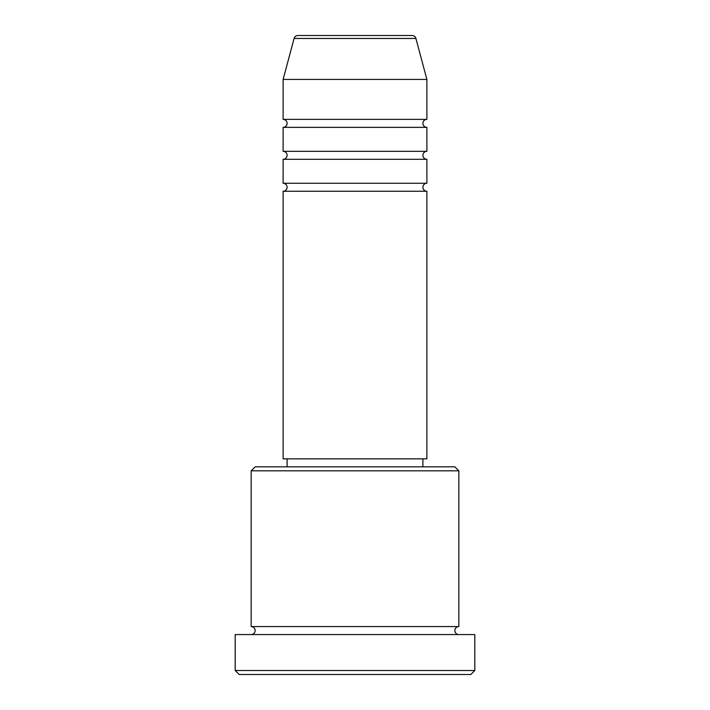 <?xml version="1.0" encoding="UTF-8"?>
<svg xmlns="http://www.w3.org/2000/svg" width="710" height="710" viewBox="0 0 710 710"><rect width="100%" height="100%" fill="white"/><g stroke="black" fill="none" stroke-linecap="round" stroke-linejoin="round"><path stroke-width="1.06" d="M415.909 38.464L294.091 38.464A3.994 3.994 0 0 1 297.952 35.5L412.048 35.5A3.994 3.994 0 0 1 415.909 38.464L426.887 79.431L283.113 79.431L283.113 119.369A3.994 3.994 0 0 1 287.106 123.362A3.994 3.994 0 0 1 283.113 127.356L283.113 151.319A3.994 3.994 0 0 1 287.106 155.312A3.994 3.994 0 0 1 283.113 159.306L283.113 183.269A3.994 3.994 0 0 1 287.106 187.262A3.994 3.994 0 0 1 283.113 191.256L283.113 458.837L426.887 458.837L426.887 191.256L283.113 191.256M426.887 79.431L426.887 119.369A3.994 3.994 0 0 0 422.894 123.362A3.994 3.994 0 0 0 426.887 127.356L426.887 151.319A3.994 3.994 0 0 0 422.894 155.312A3.994 3.994 0 0 0 426.887 159.306L426.887 183.269A3.994 3.994 0 0 0 422.894 187.262A3.994 3.994 0 0 0 426.887 191.256M251.162 470.819L255.156 466.825L454.844 466.825L458.837 470.819L251.162 470.819L251.162 626.575A3.994 3.994 0 0 1 255.156 630.569A3.994 3.994 0 0 1 251.162 634.562M470.819 674.5L239.181 674.5L235.188 670.506L474.812 670.506L470.819 674.5M458.837 470.819L458.837 626.575A3.994 3.994 0 0 0 454.844 630.569A3.994 3.994 0 0 0 458.837 634.562M426.887 159.306L283.113 159.306M426.887 183.269L283.113 183.269M287.106 458.837L287.106 466.825M422.894 458.837L422.894 466.825M458.837 626.575L251.162 626.575M474.812 670.506L474.812 634.562L235.188 634.562L235.188 670.506M294.091 38.464L283.113 79.431M426.887 119.369L283.113 119.369M426.887 127.356L283.113 127.356M426.887 151.319L283.113 151.319"/></g></svg>
